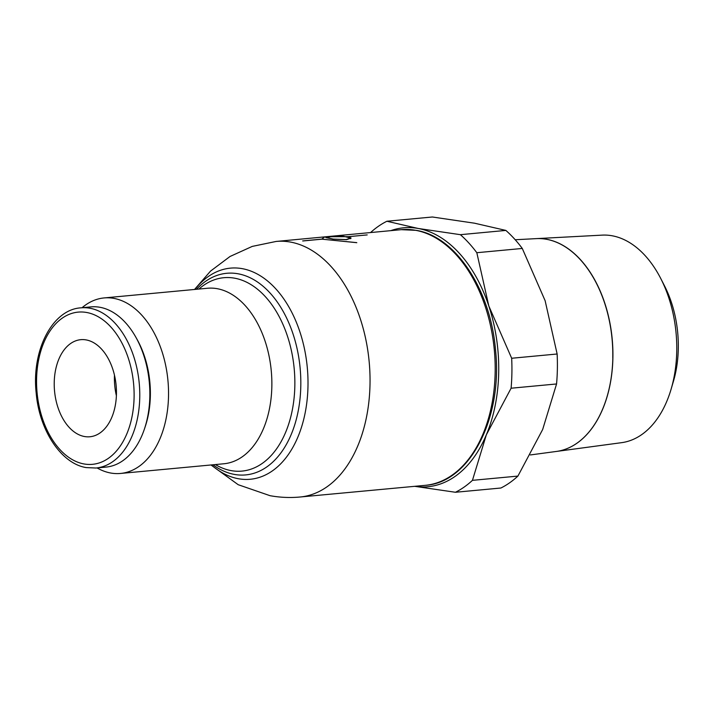 <?xml version="1.0" encoding="UTF-8"?>
<svg xmlns="http://www.w3.org/2000/svg" width="714" height="714" viewBox="0 0 714 714"><rect width="100%" height="100%" fill="white"/><g stroke="black" fill="none" stroke-linecap="round" stroke-linejoin="round"><path stroke-width="1.07" d="M556.385 451.444L621.635 442.662A104.253 66.116 -95.4 0 0 671.098 389.201A104.253 66.116 -95.4 0 0 676.747 351.199A104.253 66.116 -95.4 0 0 660.727 278.469A104.253 66.116 -95.4 0 0 602.197 235.129L536.446 238.619A106.913 67.803 84.6 0 1 612.898 357.652A106.913 67.803 84.6 0 1 556.385 451.444A106.913 67.803 84.6 0 1 556.349 451.453A106.921 67.803 -95.4 0 0 612.835 357.66M671.098 389.201L673.436 381.303A89.91 57.022 -95.4 0 0 678.3 348.53A89.91 57.022 -95.4 0 0 664.484 285.805L660.727 278.469M212.968 464.787A101.245 64.206 -95.4 0 0 300.799 385.89A101.245 64.206 -95.4 0 0 265.456 288.367A101.245 64.206 -95.4 0 0 196.528 289.277M97.059 467.92A88.143 55.897 -95.4 0 0 120.514 473.453A88.143 55.897 -95.4 0 0 168.522 395.967A88.143 55.897 -95.4 0 0 104.074 297.934A88.143 55.897 -95.4 0 0 82.056 307.725M414.763 486.314A130.019 82.458 -95.4 0 0 486.35 434.79L472.445 480.344A142.211 90.187 -95.4 0 1 455.443 492.267L500.916 488.01A142.211 90.187 -95.4 0 0 517.909 476.086L542.658 429.516L556.563 383.962A142.211 90.187 -95.4 0 0 557.366 369.076A142.211 90.187 -95.4 0 0 557.134 354.001L545.13 300.719L522.282 248.454L476.818 252.711A142.211 90.187 -95.4 0 0 460.396 234.683L505.86 230.417L474.524 223.196L432.354 216.994L386.89 221.251A142.211 90.187 -95.4 0 0 370.566 232.559M556.563 383.962L511.099 388.22A142.211 90.187 -95.4 0 0 511.893 373.333A142.211 90.187 -95.4 0 0 511.67 358.258L557.134 354.001M511.099 388.22L486.35 434.79A130.019 82.458 -95.4 0 0 498.702 372.422A130.019 82.458 -95.4 0 0 488.822 305.994L511.67 358.258M211.353 464.939A106.02 67.241 -95.4 0 0 238.324 478.719A106.02 67.241 -95.4 0 0 307.984 386.06A106.02 67.241 -95.4 0 0 242.358 268.678A106.02 67.241 -95.4 0 0 194.913 289.429M95.935 468.027L106.002 467.09A80.45 51.024 -95.4 0 0 144.46 428.9A80.45 51.024 -95.4 0 0 149.833 396.359A80.45 51.024 -95.4 0 0 135.874 337.267A80.45 51.024 -95.4 0 0 90.999 306.886L80.932 307.832C52.39 309.474 31.407 350.333 36.191 393.057C39.341 430.533 61.279 463.698 86.251 467.59L95.935 468.027A80.45 51.024 -95.4 0 0 139.757 397.305A80.45 51.024 -95.4 0 0 89.964 308.234A80.45 51.024 -95.4 0 0 80.932 307.832M144.46 428.9L145.263 426.517A76.425 48.472 -95.4 0 0 150.359 395.601A76.425 48.472 -95.4 0 0 137.106 339.462L135.874 337.267M116.382 395.672A48.757 30.925 84.6 0 1 114.41 376.903A48.757 30.925 84.6 0 1 114.463 375.127M116.444 393.905A48.757 30.925 84.6 0 1 89.884 436.763A48.757 30.925 84.6 0 1 54.228 382.534A48.757 30.925 84.6 0 1 80.789 339.677A48.757 30.925 84.6 0 1 116.444 393.905M210.978 464.975L238.199 484.708L270.026 495.686C279.986 497.497 290.018 497.944 300.103 497.006A128.341 81.387 -95.4 0 1 300.076 497.006L425.196 485.341A128.395 81.423 -95.4 0 0 495.159 372.467A128.395 81.423 -95.4 0 0 415.691 230.319A128.395 81.423 -95.4 0 0 401.25 229.667L324.79 236.869L321.853 239.154L356.697 242.635A128.359 81.405 84.6 0 1 356.804 242.689L321.96 239.172L302.879 240.966A128.341 81.396 -95.4 0 0 302.674 240.93L321.746 239.128L324.727 236.869M367.201 234.915L348.307 236.691L351.101 238.074L346.522 239.681L333.108 239.154L325.834 237.601L330.395 236.736L348.218 236.673L367.201 234.915M330.716 236.745L326.325 237.592L333.313 239.092L346.21 239.574L350.61 238.048L343.621 236.289L330.716 236.745M476.818 252.711L488.822 305.994A130.019 82.458 -95.4 0 0 418.226 228.471A130.019 82.458 -95.4 0 0 390.808 230.649M522.282 248.454A142.211 90.187 -95.4 0 0 505.86 230.417M472.445 480.344L517.909 476.086M386.89 221.251L418.226 228.471L460.396 234.683M455.443 492.267L414.691 486.323M612.773 357.66A106.921 67.803 -95.4 0 0 536.321 238.628L515.196 239.743M401.25 229.667L416.208 230.345C455.505 236.441 490.456 289.554 495.471 349.467C503.075 417.628 469.892 482.834 425.196 485.341M215.351 464.564A97.122 61.591 -95.4 0 0 231.033 470.597A97.122 61.591 -95.4 0 0 294.837 385.721A97.122 61.591 -95.4 0 0 234.727 278.201A97.122 61.591 -95.4 0 0 198.911 289.054M120.514 473.453L223.839 463.77A88.143 55.897 -95.4 0 0 271.847 386.283A88.143 55.897 -95.4 0 0 217.297 288.706A88.143 55.897 -95.4 0 0 207.399 288.26L104.074 297.934M300.103 497.006A128.341 81.387 -95.4 0 0 370.013 384.177A128.341 81.387 -95.4 0 0 290.571 242.091A128.341 81.387 -95.4 0 0 276.166 241.439A128.341 81.387 -95.4 0 0 276.139 241.448L324.665 236.878M86.787 312.509A76.425 48.472 -95.4 0 0 36.575 379.312A76.425 48.472 -95.4 0 0 83.877 463.93A76.425 48.472 -95.4 0 0 134.098 397.127A76.425 48.472 -95.4 0 0 86.787 312.509M556.322 451.453L530.368 454.943M276.166 241.439L252.256 246.401L230.033 256.478L210.532 271.106L194.538 289.465M350.601 238.717L350.61 238.048"/></g></svg>
